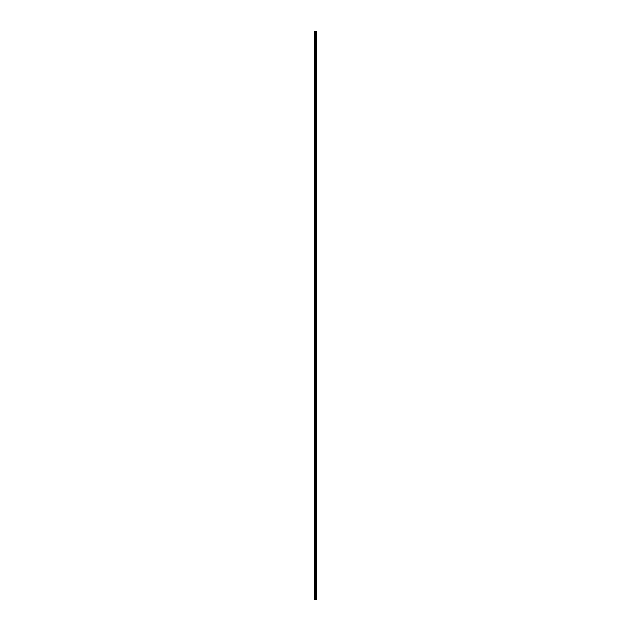 <?xml version="1.0" encoding="UTF-8"?>
<svg xmlns="http://www.w3.org/2000/svg" width="631" height="631" viewBox="0 0 631 631"><rect width="100%" height="100%" fill="white"/><g stroke="black" fill="none" stroke-linecap="round" stroke-linejoin="round"><path stroke-width="0.95" d="M315.232 599.45L316.525 599.45L316.525 31.55L314.475 31.55L314.475 599.45L315.232 599.45L315.232 31.55M316.525 31.55L316.525 599.45M314.593 599.45L314.593 31.55M316.494 599.45L316.494 31.55M316.312 599.45L316.312 31.55M316.265 599.45L316.265 31.55M315.997 599.45L315.997 31.55M315.95 599.45L315.95 31.55M315.768 599.45L315.768 31.55M315.745 599.45L315.745 31.55M315.658 599.45L315.658 31.55M315.618 599.45L315.618 31.55M315.263 599.45L315.263 31.55M314.94 599.45L314.94 31.55M314.885 599.45L314.885 31.55"/></g></svg>
